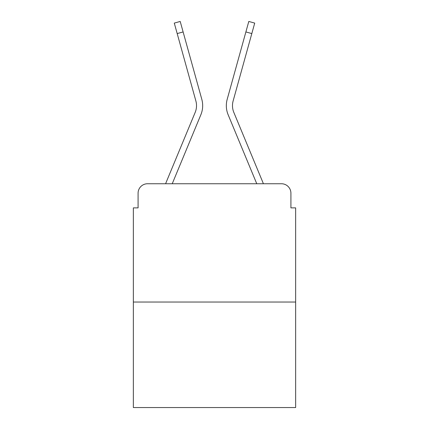 <?xml version="1.0" encoding="UTF-8"?>
<svg xmlns="http://www.w3.org/2000/svg" width="429" height="429" viewBox="0 0 429 429"><rect width="100%" height="100%" fill="white"/><g stroke="black" fill="none" stroke-linecap="round" stroke-linejoin="round"><path stroke-width="0.64" d="M138.084 193.206L138.084 207.877L138.084 193.206A9.465 9.465 0 0 1 147.549 183.746L165.648 183.746A29.81 29.81 0 0 1 166.382 181.783L195.184 112.382A17.509 17.509 0 0 0 195.881 100.992L174.281 23.096L180.207 21.45L183.119 31.939L177.188 33.58M295.645 302.037L133.355 302.037L133.355 407.55L295.645 407.55L295.645 207.877L290.916 207.877L290.916 193.206A9.465 9.465 0 0 0 281.451 183.746L147.549 183.746M133.355 302.037L133.355 207.877L138.084 207.877M172.233 183.746L200.863 114.741L172.233 183.746L200.863 114.741L172.233 183.746L200.863 114.741L172.233 183.746L200.863 114.741L172.233 183.746L200.863 114.741L172.233 183.746L256.767 183.746L228.137 114.741A23.659 23.659 0 0 1 227.188 99.351L248.793 21.45L254.719 23.096L251.812 33.58L245.881 31.939M251.812 33.58L233.119 100.992A17.509 17.509 0 0 0 233.816 112.382A17.509 17.509 0 0 1 233.119 100.992A17.509 17.509 0 0 0 233.816 112.382A17.509 17.509 0 0 1 233.119 100.992A17.509 17.509 0 0 0 233.816 112.382A17.509 17.509 0 0 1 233.119 100.992A17.509 17.509 0 0 0 233.816 112.382A17.509 17.509 0 0 1 233.119 100.992A17.509 17.509 0 0 0 233.816 112.382L262.618 181.783A29.81 29.81 0 0 1 263.352 183.746L281.451 183.746M290.916 207.877L290.916 193.206M195.184 112.382A17.509 17.509 0 0 0 195.881 100.992A17.509 17.509 0 0 1 195.184 112.382A17.509 17.509 0 0 0 195.881 100.992A17.509 17.509 0 0 1 195.184 112.382A17.509 17.509 0 0 0 195.881 100.992A17.509 17.509 0 0 1 195.184 112.382A17.509 17.509 0 0 0 195.881 100.992A17.509 17.509 0 0 1 195.184 112.382M256.767 183.746L228.137 114.741M200.863 114.741A23.659 23.659 0 0 0 201.812 99.351L183.119 31.939"/></g></svg>
